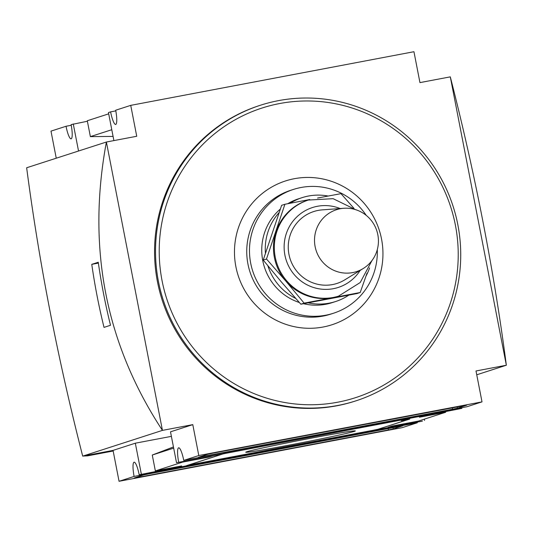 <?xml version="1.0" encoding="UTF-8"?>
<svg xmlns="http://www.w3.org/2000/svg" width="533" height="533" viewBox="0 0 533 533"><rect width="100%" height="100%" fill="white"/><g stroke="black" fill="none" stroke-linecap="round" stroke-linejoin="round"><path stroke-width="0.8" d="M300.845 304.203L356.91 293.583L360.195 292.517L304.136 303.137L300.845 304.203L281.637 282.263L263.209 260.077L281.631 205.332L284.915 204.272L309.74 199.515M367.03 273.136L360.195 292.517M317.568 198.036L340.98 193.652L353.892 208.276M304.136 303.137L285.701 280.951L266.493 259.018L263.209 260.077M266.493 259.018L284.915 204.272M377.83 234.727A32.533 31.907 72.1 0 0 343.792 208.283A32.533 31.907 72.1 0 0 316.116 250.477A32.533 31.907 72.1 0 0 363.246 268.505A32.533 31.907 72.1 0 0 377.83 234.727M343.792 208.283L322.252 209.875A37.783 37.05 72.1 0 0 290.112 258.871A37.783 37.05 72.1 0 0 344.844 279.818L363.246 268.505M339.288 295.928A50.375 49.402 72.1 0 1 276.794 263.175A50.375 49.402 72.1 0 1 308.321 200.055L307.461 200.335A50.375 49.402 72.1 0 0 276.094 231.515A50.375 49.402 72.1 0 0 285.701 280.951A50.375 49.402 72.1 0 0 332.552 297.707A50.375 49.402 72.1 0 0 338.428 296.208L360.208 282.537L371.994 260.517M113.169 451.011L87.525 455.875L83.255 456.035M171.393 436.36L135.329 443.196L113.049 450.392L82.702 456.141C57.824 359.049 39.136 262.929 26.65 167.768L106.393 142.018L136.734 136.268L130.732 105.367L413.948 51.714L419.951 82.608L450.298 76.859C475.176 173.951 493.864 270.071 506.35 365.232L476.002 370.975L482.012 401.875L466.961 406.732L183.745 460.392L198.796 455.535L482.012 401.875M82.702 456.141L162.445 430.384C105.514 343.645 86.826 247.525 106.393 142.018L162.445 430.384L192.793 424.634L170.507 431.83L176.516 462.731L461.878 408.378L423.315 415.967L419.411 417.232L445.708 412.249L418.345 421.09L392.048 426.067L388.137 427.333L422.403 421.13L139.186 474.783L177.749 467.194L181.66 465.929L155.356 470.912L182.719 462.078L182.626 461.571M104.022 327.382L110.511 325.283A629.68 617.5 -107.9 0 1 98.259 262.256L91.769 264.348A629.68 617.5 72.1 0 0 104.022 327.382M246.719 451.777A55.832 1.339 -11 0 1 304.496 439.452A55.832 1.339 -11 0 1 355.278 430.884A55.832 1.339 -11 0 1 354.345 431.384A55.832 1.339 -11 0 1 294.303 444.142A55.832 1.339 -11 0 1 245.766 452.171A55.832 1.339 -11 0 1 246.719 451.777M182.719 462.078L209.016 457.094L212.927 455.828L176.516 462.731M186.597 465.629L223.5 453.71L406.373 419.065L401.682 420.577L409.777 419.045L377.564 429.451L186.597 465.629M134.103 476.429L417.319 422.769L402.268 427.633L119.052 481.286L134.103 476.429A13.645 2.652 79.3 0 1 134.103 462.204A13.645 2.652 79.3 0 1 139.186 474.783M137.581 477.461L134.316 477.974L143.697 474.95L148.527 473.93L402.715 425.854L393.261 428.918L388.43 429.938L137.581 477.461L137.481 476.955M198.423 457.274L207.803 454.243L212.634 453.223L466.821 405.147L457.367 408.211L452.537 409.231L198.423 457.274M113.895 140.592L108.452 112.57L110.597 111.87A13.645 2.652 79.3 0 0 115.681 124.456A13.645 2.652 79.3 0 0 115.681 110.231L130.732 105.367M110.597 111.87L115.808 110.884M56.251 158.208L50.988 131.125L66.039 126.268A13.645 2.652 79.3 0 0 71.116 138.846A13.645 2.652 79.3 0 0 71.122 124.622L87.392 121.251M113.083 136.408L90.377 136.628L87.292 120.751L108.699 113.835M66.039 126.268L71.242 125.282M476.749 374.792L506.35 365.232L450.298 76.859M113.049 450.392L119.052 481.286M192.793 424.634L198.796 455.535M73.268 123.929L78.538 151.012M424.301 419.165L424.548 420.43M177.649 466.688L177.749 467.194M135.329 443.196L141.332 474.09M209.016 457.094L208.923 456.588M417.192 422.116A13.645 2.652 -100.7 0 0 417.319 422.769M178.662 462.031A13.645 2.652 79.3 0 1 178.668 447.807A13.645 2.652 79.3 0 1 183.745 460.392M461.758 407.718A13.645 2.652 -100.7 0 0 461.878 408.378M155.356 470.912L152.271 455.035L173.678 448.12M152.271 455.035L173.445 446.94M445.608 411.749L445.708 412.249M90.377 136.628L111.783 129.712M187.863 465.276L223.041 453.916L227.871 452.897L401.849 419.931L405.113 419.418L401.202 420.684L409.291 419.151L378.024 429.252L373.193 430.264L187.856 465.222M91.769 264.348L98.378 263.095M260.39 105.254L259.418 105.567A155.323 152.318 72.1 0 0 162.205 300.186A155.323 152.318 72.1 0 0 354.891 401.176L355.871 400.856A155.323 152.318 72.1 0 0 457.827 224.693A155.323 152.318 72.1 0 0 260.39 105.254A155.323 152.318 72.1 0 0 163.185 299.866A155.323 152.318 72.1 0 0 355.871 400.856M455.382 225.079A152.172 149.227 72.1 0 0 210.249 137.434A152.172 149.227 72.1 0 0 260.524 396.086A152.172 149.227 72.1 0 0 455.382 225.079M381.541 239.064A75.559 74.1 72.1 0 0 259.818 195.544A75.559 74.1 72.1 0 0 284.789 323.984A75.559 74.1 72.1 0 0 381.541 239.064M366.211 215.352A65.066 63.807 72.1 0 0 293.41 189.435L290.672 190.314A65.066 63.807 72.1 0 0 249.95 271.843A65.066 63.807 72.1 0 0 330.667 314.15L333.405 313.264A65.066 63.807 72.1 0 0 377.291 249.657M293.41 189.435A65.066 63.807 72.1 0 0 252.689 270.964A65.066 63.807 72.1 0 0 333.405 313.264M328.161 196.044A54.573 53.52 72.1 0 0 302.104 197.65L298.587 198.789A54.573 53.52 72.1 0 0 287.707 203.733M280.265 209.129A54.573 53.52 72.1 0 0 262.869 261.197A54.573 53.52 72.1 0 0 299.333 302.511M303.517 303.703A54.573 53.52 72.1 0 0 332.132 302.651L335.65 301.511A54.573 53.52 72.1 0 0 348.775 295.149M302.104 197.65A54.573 53.52 72.1 0 0 290.139 203.266M278.986 212.727A54.573 53.52 72.1 0 0 265.414 253.068M267.879 265.807A54.573 53.52 72.1 0 0 295.708 298.433M308.187 302.837A54.573 53.52 72.1 0 0 335.65 301.511M365.998 276.121A54.573 53.52 72.1 0 0 369.582 267.879M340.167 208.55A41.98 41.168 72.1 0 0 287.947 229.443A41.98 41.168 72.1 0 0 305.569 284.016A41.98 41.168 72.1 0 0 360.148 270.411M393.001 427.613L393.261 428.918M388.157 428.532L388.43 429.938M457.107 406.906L457.367 408.211M452.264 407.825L452.537 409.231M201.587 456.248L201.687 456.761M308.321 200.055L333.118 198.676L355.564 209.642"/></g></svg>
